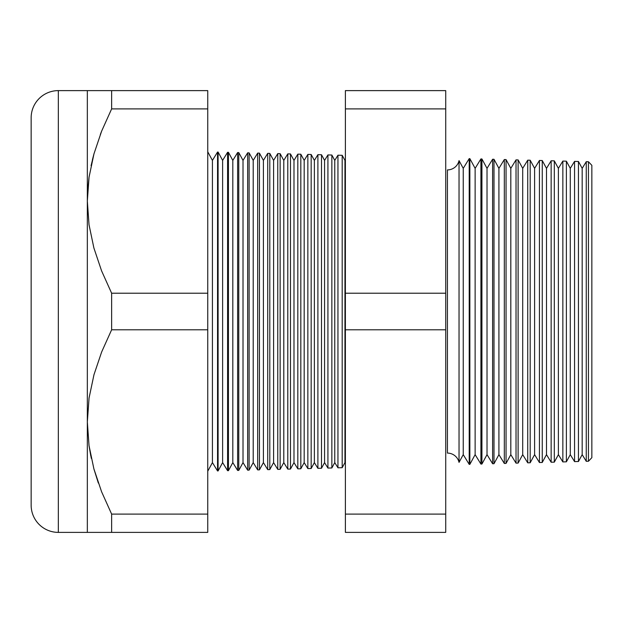<?xml version="1.0" encoding="UTF-8"?>
<svg xmlns="http://www.w3.org/2000/svg" width="623" height="623" viewBox="0 0 623 623"><rect width="100%" height="100%" fill="white"/><g stroke="black" fill="none" stroke-linecap="round" stroke-linejoin="round"><path stroke-width="0.93" d="M89.042 177.244L87.656 190.864L89.042 177.275M459.034 160.617L459.034 462.383A11.892 11.892 0 0 0 447.431 453.092L447.431 169.908A11.892 11.892 0 0 0 459.034 160.617A11.892 11.892 0 0 1 447.431 169.908L447.431 453.092A11.892 11.892 0 0 1 459.034 462.383L463.239 454.634L469.205 464.369L469.205 158.631L463.239 168.366L463.239 454.634L463.239 168.366L459.034 160.617L459.034 462.383L463.239 454.634L469.205 464.369L469.859 464.353L475.131 454.634L480.909 464.065L480.909 158.935L475.131 168.366L475.131 454.634L475.131 168.366L469.859 158.647L469.859 464.353L469.859 158.647L469.205 158.631L469.205 464.369L469.859 464.353L475.131 454.634L480.909 464.065L481.922 464.034L487.022 454.634L492.614 463.753L492.614 159.247L487.022 168.366L487.022 454.634L487.022 168.366L481.922 158.966L481.922 464.034L481.922 158.966L480.909 158.935L480.909 464.065L481.922 464.034L487.022 454.634L492.614 463.753L493.992 463.722L498.922 454.634L504.319 463.45L504.319 159.55L498.922 168.366L498.922 454.634L498.922 168.366L493.992 159.278L493.992 463.722L493.992 159.278L492.614 159.247L492.614 463.753L493.992 463.722L498.922 454.634L504.319 463.45L506.055 463.403L510.813 454.634L516.023 463.138L516.023 159.862L510.813 168.366L510.813 454.634L510.813 168.366L506.055 159.597L506.055 463.403L506.055 159.597L504.319 159.55L504.319 463.45L506.055 463.403L510.813 454.634L516.023 463.138L518.118 463.084L522.705 454.634L527.728 462.834L527.728 160.166L522.705 168.366L522.705 454.634L522.705 168.366L518.118 159.916L518.118 463.084L518.118 159.916L516.023 159.862L516.023 463.138L518.118 463.084L522.705 454.634L527.728 462.834L530.181 462.772L534.604 454.634L539.44 462.531L539.44 160.469L534.604 168.366L534.604 454.634L534.604 168.366L530.181 160.228L530.181 462.772L530.181 160.228L527.728 160.166L527.728 462.834L530.181 462.772L534.604 454.634L539.44 462.531L542.251 462.453L546.496 454.634L551.145 462.219L551.145 160.781L546.496 168.366L546.496 454.634L546.496 168.366L542.251 160.547L542.251 462.453L542.251 160.547L539.44 160.469L539.44 462.531L542.251 462.453L546.496 454.634L551.145 462.219L554.314 462.141L558.387 454.634L562.849 461.916L562.849 161.084L558.387 168.366L558.387 454.634L558.387 168.366L554.314 160.859L554.314 462.141L554.314 160.859L551.145 160.781L551.145 462.219L554.314 462.141L558.387 454.634L562.849 461.916L566.377 461.822L570.279 454.634L574.554 461.612L574.554 161.388L570.279 168.366L570.279 454.634L570.279 168.366L566.377 161.178L566.377 461.822L566.377 161.178L562.849 161.084L562.849 461.916L566.377 461.822L570.279 454.634L574.554 461.612L578.448 461.511L582.178 454.634L586.259 461.3L586.259 161.7L582.178 168.366L582.178 454.634L582.178 168.366L578.448 161.489L578.448 461.511L578.448 161.489L574.554 161.388L574.554 461.612L578.448 461.511L582.178 454.634L586.259 461.3L588.455 461.246L591.85 457.664L591.85 165.336L588.455 161.754L588.455 461.246L588.455 161.754L586.259 161.7L586.259 461.3L588.455 461.246L591.85 457.664L591.85 165.336L588.455 161.754L586.259 161.7L582.178 168.366L578.448 161.489L574.554 161.388L570.279 168.366L566.377 161.178L562.849 161.084L558.387 168.366L554.314 160.859L551.145 160.781L546.496 168.366L542.251 160.547L539.44 160.469L534.604 168.366L530.181 160.228L527.728 160.166L522.705 168.366L518.118 159.916L516.023 159.862L510.813 168.366L506.055 159.597L504.319 159.55L498.922 168.366L493.992 159.278L492.614 159.247L487.022 168.366L481.922 158.966L480.909 158.935L475.131 168.366L469.859 158.647L469.205 158.631L463.239 168.366L459.034 160.617M345.391 159.706L344.955 160.407L344.955 462.593L345.391 463.294L344.955 462.593L344.955 160.407L342.191 155.306L342.191 467.694L344.955 462.593L342.191 467.694L342.191 155.306L337.954 155.197L334.761 160.407L334.761 462.593L337.954 467.803L337.954 155.197L337.954 467.803L342.191 467.694L337.954 467.803L334.761 462.593L334.761 160.407L331.849 155.034L331.849 467.966L334.761 462.593L331.849 467.966L331.849 155.034L327.924 154.932L324.567 160.407L324.567 462.593L327.924 468.068L327.924 154.932L327.924 468.068L331.849 467.966L327.924 468.068L324.567 462.593L324.567 160.407L321.507 154.761L321.507 468.239L324.567 462.593L321.507 468.239L321.507 154.761L317.894 154.668L314.374 160.407L314.374 462.593L317.894 468.332L317.894 154.668L317.894 468.332L321.507 468.239L317.894 468.332L314.374 462.593L314.374 160.407L311.165 154.496L311.165 468.504L314.374 462.593L311.165 468.504L311.165 154.496L307.855 154.411L304.18 160.407L304.18 462.593L307.855 468.589L307.855 154.411L307.855 468.589L311.165 468.504L307.855 468.589L304.18 462.593L304.18 160.407L300.823 154.224L300.823 468.776L304.18 462.593L300.823 468.776L300.823 154.224L297.825 154.146L293.986 160.407L293.986 462.593L297.825 468.854L297.825 154.146L297.825 468.854L300.823 468.776L297.825 468.854L293.986 462.593L293.986 160.407L290.482 153.951L290.482 469.049L293.986 462.593L290.482 469.049L290.482 153.951L287.787 153.881L283.792 160.407L283.792 462.593L287.787 469.119L287.787 153.881L287.787 469.119L290.482 469.049L287.787 469.119L283.792 462.593L283.792 160.407L280.14 153.679L280.14 469.321L283.792 462.593L280.14 469.321L280.14 153.679L277.757 153.616L273.598 160.407L273.598 462.593L277.757 469.384L277.757 153.616L277.757 469.384L280.14 469.321L277.757 469.384L273.598 462.593L273.598 160.407L269.798 153.414L269.798 469.586L273.598 462.593L269.798 469.586L269.798 153.414L267.719 153.359L263.404 160.407L263.404 462.593L267.719 469.641L267.719 153.359L267.719 469.641L269.798 469.586L267.719 469.641L263.404 462.593L263.404 160.407L259.456 153.141L259.456 469.859L263.404 462.593L259.456 469.859L259.456 153.141L257.688 153.094L253.211 160.407L253.211 462.593L257.688 469.906L257.688 153.094L257.688 469.906L259.456 469.859L257.688 469.906L253.211 462.593L253.211 160.407L249.114 152.869L249.114 470.131L253.211 462.593L249.114 470.131L249.114 152.869L247.658 152.83L243.017 160.407L243.017 462.593L247.658 470.17L247.658 152.83L247.658 470.17L249.114 470.131L247.658 470.17L243.017 462.593L243.017 160.407L238.773 152.596L238.773 470.404L243.017 462.593L238.773 470.404L238.773 152.596L237.62 152.565L232.815 160.407L232.815 462.593L237.62 470.435L237.62 152.565L237.62 470.435L238.773 470.404L237.62 470.435L232.815 462.593L232.815 160.407L228.431 152.323L228.431 470.677L232.815 462.593L228.431 470.677L228.431 152.323L227.59 152.308L222.621 160.407L222.621 462.593L227.59 470.692L227.59 152.308L227.59 470.692L228.431 470.677L227.59 470.692L222.621 462.593L222.621 160.407L218.089 152.059L218.089 470.941L222.621 462.593L218.089 470.941L218.089 152.059L217.552 152.043L212.427 160.407L212.427 462.593L217.552 470.957L217.552 152.043L217.552 470.957L218.089 470.941L217.552 470.957L212.427 462.593L212.427 160.407L207.747 151.786L212.427 160.407L217.552 152.043L218.089 152.059L222.621 160.407L227.59 152.308L228.431 152.323L232.815 160.407L237.62 152.565L238.773 152.596L243.017 160.407L247.658 152.83L249.114 152.869L253.211 160.407L257.688 153.094L259.456 153.141L263.404 160.407L267.719 153.359L269.798 153.414L273.598 160.407L277.757 153.616L280.14 153.679L283.792 160.407L287.787 153.881L290.482 153.951L293.986 160.407L297.825 154.146L300.823 154.224L304.18 160.407L307.855 154.411L311.165 154.496L314.374 160.407L317.894 154.668L321.507 154.761L324.567 160.407L327.924 154.932L331.849 155.034L334.761 160.407L337.954 155.197L342.191 155.306L344.955 160.407L345.391 159.706M207.747 471.214L212.427 462.593L207.747 471.214M31.15 504.264L31.15 117.802A27.186 27.186 0 0 1 58.336 90.615L207.747 90.615L207.747 108.9L207.747 90.615L111.634 90.615L111.634 108.9L207.747 108.9L207.747 329.785L207.747 293.215L111.634 293.215L207.747 293.215L207.747 108.9L111.634 108.9L101.642 131.118L93.972 153.826L89.058 177.134L87.337 201.058L89.027 224.747L93.894 248.001L101.588 270.865L111.634 293.215L111.634 329.785L207.747 329.785L207.747 514.1L207.747 329.785L111.634 329.785L101.642 351.995L93.972 374.711L89.058 398.019L87.337 421.942L89.027 445.632L93.894 468.878L101.588 491.749L111.634 514.1L207.747 514.1L207.747 532.385L207.747 514.1L111.634 514.1L111.634 532.385L207.747 532.385L58.336 532.385L58.336 90.615A27.186 27.186 0 0 0 31.15 117.802L31.15 505.198A27.186 27.186 0 0 0 58.336 532.385L87.337 532.385L87.337 90.615L58.336 90.615L58.336 532.385A27.186 27.186 0 0 1 31.15 505.198M92.438 159.722L93.933 153.967M111.634 514.1L101.588 491.749L93.894 468.878L89.027 445.632L87.337 421.942L89.058 398.019L93.972 374.711L101.642 351.995L111.634 329.785L111.634 293.215L101.588 270.865L93.894 248.001L89.027 224.747L87.337 201.058L87.337 532.385L111.634 532.385L111.634 514.1M98.309 482.965L93.933 469.033M91.308 458.349L89.042 445.725M445.725 108.9L445.725 532.385L445.725 293.215L345.391 293.215L345.391 90.615L445.725 90.615L445.725 108.9L445.725 90.615L345.391 90.615L345.391 108.9L445.725 108.9L345.391 108.9L345.391 329.785L345.391 293.215L445.725 293.215L445.725 108.9M345.391 514.1L345.391 329.785L445.725 329.785L345.391 329.785L345.391 514.1L445.725 514.1L345.391 514.1L345.391 532.385L345.391 514.1M345.391 532.385L445.725 532.385L345.391 532.385M93.941 469.041L98.341 483.051M89.042 445.749L90.81 455.981M100.778 532.385L87.337 532.385M93.941 153.959L91.075 165.718M101.627 131.157L100.334 134.49M93.933 90.615L101.635 90.615L93.933 90.615M87.337 90.615L89.042 90.615L87.337 90.615L87.337 201.058L89.058 177.134L93.972 153.826L101.642 131.118L111.634 108.9L111.634 90.615L101.642 90.615M269.798 469.586L269.798 430.236M269.798 192.764L269.798 153.414"/></g></svg>
